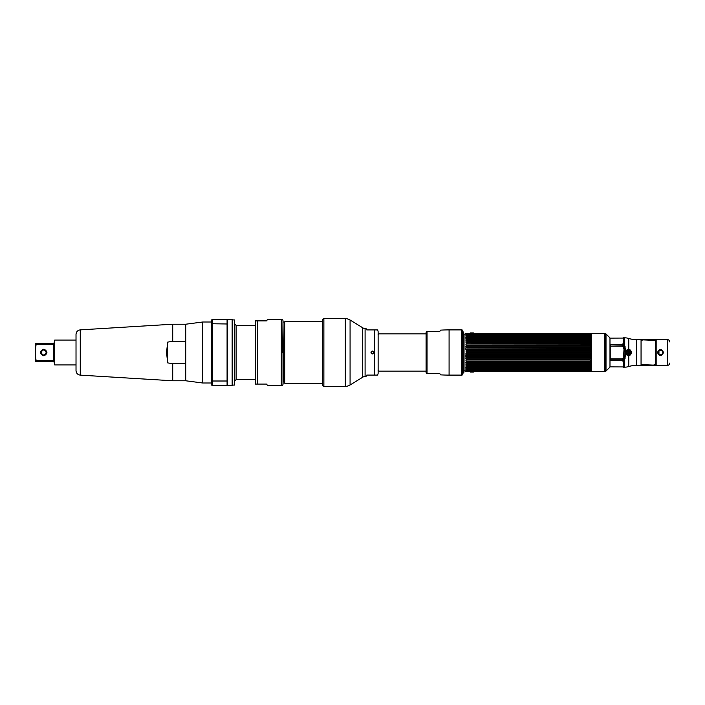 <?xml version="1.0" encoding="UTF-8"?>
<svg xmlns="http://www.w3.org/2000/svg" width="705" height="705" viewBox="0 0 705 705"><rect width="100%" height="100%" fill="white"/><g stroke="black" fill="none" stroke-linecap="round" stroke-linejoin="round"><path stroke-width="1.06" d="M625.925 353.637L628.596 355.003M624.392 358.158L624.498 359.594M624.709 358.158L625.22 358.158L624.709 358.158M624.392 346.842L624.498 345.406M624.709 346.842L625.22 346.842L624.709 346.842M628.596 349.997L625.925 351.363M591.195 371.553L591.195 333.447L604.617 333.447L604.617 371.553L591.195 371.553M609.984 352.5L609.984 367.102L606.009 371.068L606.009 333.932L609.984 337.898L609.984 352.5M604.908 352.5L604.908 333.483L605.507 333.641L605.507 371.359L604.908 371.517L604.908 352.5M624.189 359.991L624.119 358.466M624.119 346.534L624.189 345.009M609.984 338.127L623.317 338.065L623.317 343.74M623.317 361.26L623.317 366.935L609.984 366.873M656.17 339.66L641.057 339.66M641.057 365.34L656.17 365.34M669.75 341.934L669.75 341.907A2.265 2.265 0 0 0 667.485 339.651L656.17 339.651L656.17 365.349L667.485 365.349L667.485 339.651M626.234 351.363L628.19 350.235A2.265 2.265 0 0 0 625.925 352.5A2.265 2.265 0 0 0 628.19 354.765L626.234 353.637M628.261 354.765L628.19 354.765A2.265 2.265 0 0 0 630.455 352.5A2.265 2.265 0 0 0 628.19 350.235L628.261 350.235C631.072 351.795 631.072 353.302 628.261 354.765M662.762 352.5A2.265 2.265 0 0 0 660.497 350.235A2.265 2.265 0 0 0 658.241 352.5A2.265 2.265 0 0 1 660.497 350.235A2.265 2.265 0 0 1 662.762 352.5A2.265 2.265 0 0 1 660.497 354.765A2.265 2.265 0 0 1 658.241 352.5A2.265 2.265 0 0 0 660.497 354.765A2.265 2.265 0 0 0 662.762 352.5M628.807 338.47L628.807 349.354L625.723 350.649L624.709 345.732L622.841 344.269L623.414 343.309L623.414 337.836L624.709 337.836A13.58 13.58 0 0 1 628.807 338.47A25.345 25.345 0 0 0 636.448 339.651L641.057 339.651L641.057 365.349L636.448 365.349A25.345 25.345 0 0 0 628.807 366.529A13.58 13.58 0 0 1 624.709 367.164L623.414 367.164L623.414 361.691L622.841 360.731L624.709 359.268L625.723 354.351L628.807 355.646L628.56 354.994L630.702 352.5L628.56 350.006L628.807 349.354C630.323 349.654 631.169 350.702 631.354 352.5C631.169 354.298 630.323 355.346 628.807 355.646L628.807 366.529M663.546 352.5C661.519 356.624 659.492 356.624 657.457 352.5C659.483 348.376 661.51 348.376 663.546 352.5L663.008 352.5C661.334 349.257 659.66 349.257 657.994 352.5C659.668 355.743 661.343 355.743 663.008 352.5M669.75 363.093A2.265 2.265 0 0 1 667.485 365.349M628.737 349.724A2.829 2.829 0 0 0 625.361 352.5A2.829 2.829 0 0 1 628.737 349.724M625.361 352.5A2.829 2.829 0 0 0 628.737 355.276A2.829 2.829 0 0 1 625.361 352.5M623.449 358.307L622.903 358.827L610.23 358.827L610.23 346.173L622.903 346.173L624.004 349.31L623.449 358.307L624.269 358.457L624.903 355.593L624.004 355.69M623.449 346.693L624.269 346.543L624.903 349.407L624.903 355.593M624.903 350.411A3.895 3.895 0 0 1 625.723 349.495M625.714 349.292L624.903 350.121M624.903 354.879L625.714 355.708M625.723 355.505A3.895 3.895 0 0 1 624.903 354.589M656.17 365.172L641.057 365.172M641.057 339.828L656.17 339.828M624.709 347.856L624.709 337.836M624.709 367.164L624.709 357.144M622.321 346.437L623.414 345.353L623.414 344.384M623.414 343.309L622.321 344.392L610.23 344.754L622.903 344.498L622.903 345.767L610.23 346.173M622.841 344.269L622.321 344.392M610.23 358.827L610.592 360.607L622.841 360.731M610.23 360.246L610.23 359.233L622.903 359.233L622.903 360.502L610.592 360.607M622.321 360.607L623.414 361.691M623.414 360.616L623.414 359.647L622.321 358.563M610.23 345.767L610.23 344.754M629.23 352.5A1.04 1.04 0 0 1 628.19 353.54A1.04 1.04 0 0 1 627.15 352.5A1.04 1.04 0 0 0 628.19 353.54A1.04 1.04 0 0 0 629.23 352.5A1.04 1.04 0 0 0 628.19 351.46A1.04 1.04 0 0 0 627.15 352.5A1.04 1.04 0 0 1 628.19 351.46A1.04 1.04 0 0 1 629.23 352.5M604.617 355.329L604.617 349.671M463.652 352.5L463.652 331.985L463.652 352.5M462.894 352.5L462.894 331.614L463.458 332.178L463.458 372.822L462.894 373.386L462.894 352.5M624.903 351.68L630.34 351.205M626.604 351.363L624.903 351.363M626.604 351.68L630.614 351.839L624.903 351.839M624.903 352.183L626.604 352.183L626.604 352.817L624.903 352.817M624.903 353.637L626.604 353.637L626.604 353.161L624.903 353.32M469.68 371.306A2.899 2.899 0 0 0 470.455 372.073L473.363 372.073A2.899 2.899 0 0 0 474.139 371.306L465.873 371.368L464.031 370.698L464.031 334.302L465.873 333.632L465.873 334.373L589.803 334.099L465.873 334.752L590.578 334.681M466.869 334.099L466.093 334.681M589.803 352.852L589.803 352.148L466.093 351.883L466.869 352.148L466.869 352.852L465.873 353.117L466.093 354.262L590.799 354.254L590.799 353.117L589.803 352.852L466.869 352.852M590.578 351.883L589.803 352.148L590.799 351.883L590.578 350.738L466.093 350.738L466.093 351.883M466.093 350.738L589.803 350.438L589.803 349.742L590.799 349.521L590.799 348.402L589.803 348.058L466.869 348.058L590.799 348.402M465.873 348.402L465.873 349.521L466.869 349.742L466.869 350.438M466.869 345.089L590.799 344.983L590.578 343.917L466.093 343.917L465.873 344.983L466.869 345.089L466.869 345.75L465.873 346.129L465.873 347.212L466.869 347.371L466.869 348.058M466.093 343.917L589.803 343.546L589.803 342.93L590.799 342.877L590.799 341.916L589.803 341.484L466.869 341.484L590.799 341.916M590.578 342.833L466.093 342.833L466.869 342.93L466.869 343.546M465.873 341.916L466.093 342.833M466.869 340.912L590.799 340.92L590.578 339.986L466.093 339.986L465.873 340.92L466.869 340.912L466.869 341.484M466.093 339.986L589.803 339.599L589.803 339.079L590.799 339.14L590.799 338.356L589.803 337.906L590.799 337.572L590.799 336.902L589.803 336.452L466.869 336.452L465.873 336.902L465.873 337.572L466.869 337.906L589.803 337.906M590.578 338.303L466.093 338.303L465.873 339.14L466.869 339.079L466.869 339.599M466.093 338.303L466.869 337.906M589.803 336.452L466.869 336.452M590.578 336.179L589.803 336.074L590.799 336.25L590.799 335.695L465.873 335.695L466.093 336.179M465.873 335.695L590.799 335.175L465.873 334.752L466.869 335.254M466.869 334.954L589.803 334.954M466.869 337.457L589.803 337.457M466.869 339.079L589.803 339.079M589.803 340.912L589.803 341.484M589.803 345.089L589.803 345.75L466.869 345.75M466.869 347.371L589.803 347.371L589.803 348.058M466.869 349.742L589.803 349.742M589.803 334.099L590.799 334.373L590.799 333.632L474.139 333.694A2.899 2.899 0 0 0 473.363 332.927L470.455 332.927A2.899 2.899 0 0 0 469.68 333.694M590.799 335.695L589.803 335.254M590.578 339.986L589.803 339.599M590.578 343.917L589.803 343.546M589.803 347.371L590.799 347.212L590.799 346.129L589.803 345.75M590.578 350.738L589.803 350.438M591.195 371.227L590.799 370.627L465.873 370.627L465.873 371.368M466.869 370.9L590.578 370.319L589.803 370.9M589.803 370.68L466.869 370.68M466.869 370.046L590.799 370.248L465.873 370.248L466.869 370.046L465.873 369.305L590.799 369.305L590.799 368.75L589.803 368.926L590.799 367.428L465.873 367.428L465.873 368.098L466.869 368.548L589.803 368.548M466.093 368.821L466.869 368.926L465.873 368.75L465.873 369.305M590.578 368.821L466.869 368.548M466.869 367.543L466.093 366.697L590.578 366.697L590.799 365.86L465.873 365.86L466.093 366.697M466.869 365.921L466.093 365.014L590.578 365.014L590.799 364.08L465.873 364.08L466.093 365.014M466.869 364.088L466.869 363.516L590.799 363.084L590.799 362.123L589.803 362.07L590.799 361.048L590.799 360.017L589.803 359.911L466.869 359.911L465.873 360.017L466.093 361.083L590.578 361.083M590.799 363.084L466.869 363.516M465.873 363.084L465.873 362.123L466.869 362.07L466.093 361.083M466.093 362.167L590.578 362.167M466.869 359.911L466.869 359.25L590.799 358.871L590.799 357.787L589.803 357.629L466.869 357.629L465.873 357.787L465.873 358.871L466.869 359.25M466.869 357.629L466.869 356.942L590.799 356.598L590.799 355.479L589.803 355.258L466.869 355.258L465.873 355.479L465.873 356.598L466.869 356.942M466.869 355.258L466.093 354.262M589.803 355.258L590.578 354.262M589.803 357.629L589.803 356.942M589.803 359.911L589.803 359.25M589.803 364.088L589.803 363.516M589.803 365.921L590.578 365.014M589.803 367.543L590.578 366.697M589.803 370.046L590.799 369.305M466.816 334.373L589.856 334.373L466.816 334.373M465.873 333.632L474.624 333.632M465.873 338.356L590.799 338.356M466.78 342.833L589.891 342.833M590.014 347.212L466.666 347.212M465.873 346.129L590.799 346.129M590.173 349.521L466.498 349.521M466.19 351.883L590.482 351.883M590.799 354.254L465.873 354.254M466.287 353.117L590.385 353.117M590.799 356.598L465.873 356.598M466.498 355.479L590.173 355.479M590.799 358.871L465.873 358.871M466.666 357.787L590.014 357.787M589.891 362.167L466.78 362.167M466.816 370.627L589.856 370.627M538.153 333.588L537.703 333.597M541.228 333.58L546.498 333.58L541.228 333.58M543.52 333.58L544.295 333.58L543.52 333.58M551.892 333.597L547.45 333.597L551.892 333.58M547.256 333.58L552.156 333.58L547.256 333.58M555.487 333.562L501.185 333.562L555.487 333.562M538.453 333.562L511.777 333.562L538.453 333.562M505.52 333.562C503.114 333.562 503.114 333.562 505.52 333.562C503.599 333.562 503.599 333.562 505.52 333.562M507.274 333.562L508.754 333.562C506.357 333.562 506.357 333.562 508.754 333.562L507.274 333.562M541.052 333.562L546.498 333.562L541.052 333.562M541.237 333.562L541.872 333.562L541.237 333.562M542.586 333.562L542.048 333.562L542.586 333.562M542.7 333.562L543.573 333.562L542.7 333.562M545.362 333.562L545.952 333.562L545.362 333.562M552.306 333.562L553.011 333.562L552.306 333.562M546.26 333.562L546.78 333.562L546.26 333.562M547.732 333.562L548.367 333.562L547.732 333.562M549.133 333.562L548.525 333.562L549.133 333.562M552.086 333.562L551.319 333.562L552.086 333.562M553.839 333.562L553.187 333.562L553.839 333.562M552.156 333.562L547.256 333.562L552.156 333.562M501.185 333.632L555.487 333.632L501.185 333.632M515.646 333.615L513.716 333.615L515.646 333.58M519.083 333.615L516.985 333.615L519.083 333.58M519.585 333.615L523.128 333.615L519.585 333.58M521.004 333.615L521.7 333.615L521.004 333.58M524.485 333.615L526.679 333.615L524.485 333.58M527.093 333.615L529.719 333.615L527.093 333.58M532.865 333.615L530.054 333.615L532.865 333.58M534.275 333.615L536.628 333.615L534.275 333.58M537.413 333.58L511.777 333.58L537.413 333.58M520.792 333.58L523.128 333.58L520.792 333.58M505.52 333.597C503.114 333.597 503.114 333.597 505.52 333.597C503.599 333.597 503.599 333.597 505.52 333.597M508.754 333.597L507.274 333.597L508.754 333.597C506.357 333.597 506.357 333.597 508.754 333.597M518.519 371.412L518.968 371.403M518.765 371.42L518.272 371.412L518.765 371.42M515.443 371.42L510.173 371.42L515.443 371.42M513.152 371.42L512.385 371.42L513.152 371.42M504.789 371.403L509.221 371.403L504.789 371.42M509.415 371.42L504.516 371.42L509.415 371.42M501.185 371.438L555.487 371.438L501.185 371.438M518.219 371.438L544.894 371.438L518.219 371.438M551.151 371.438C553.557 371.438 553.557 371.438 551.151 371.438C553.072 371.438 553.072 371.438 551.151 371.438M549.398 371.438L547.917 371.438C550.323 371.438 550.323 371.438 547.917 371.438L549.398 371.438M515.619 371.438L510.173 371.438L515.619 371.438M515.434 371.438L514.8 371.438L515.434 371.438M514.086 371.438L514.624 371.438L514.086 371.438M513.971 371.438L513.099 371.438L513.971 371.438M511.31 371.438L510.72 371.438L511.31 371.438M504.366 371.438L503.661 371.438L504.366 371.438M510.411 371.438L509.891 371.438L510.411 371.438M508.939 371.438L508.305 371.438L508.939 371.438M507.538 371.438L508.146 371.438L507.538 371.438M504.586 371.438L505.362 371.438L504.586 371.438M502.841 371.438L503.485 371.438L502.841 371.438M504.516 371.438L509.415 371.438L504.516 371.438M555.487 371.368L501.185 371.368M541.035 371.385L542.956 371.385L541.035 371.42M537.589 371.385L539.686 371.385L537.589 371.42M537.087 371.385L533.553 371.385L537.087 371.42M535.668 371.385L534.972 371.385L535.668 371.42M532.187 371.385L529.993 371.385L532.187 371.42M529.578 371.385L526.961 371.385L529.578 371.42M523.806 371.385L526.617 371.385L523.806 371.42M522.396 371.385L520.043 371.385L522.396 371.42M519.259 371.42L544.894 371.42L519.259 371.42M535.879 371.42L533.553 371.42L535.879 371.42M551.151 371.403C553.557 371.403 553.557 371.403 551.151 371.403C553.072 371.403 553.072 371.403 551.151 371.403M547.917 371.403L549.398 371.403L547.917 371.403C550.323 371.403 550.323 371.403 547.917 371.403M641.057 340.427L643.233 339.898L655.544 340.427L655.544 364.573L653.368 365.102L641.057 364.573M426.093 333.888L378.576 333.888L377.942 334.981L378.576 333.888M378.576 371.112L377.942 370.019L378.576 371.112L426.093 371.112M462.656 330.707L462.656 374.293L462.656 330.707A0.811 0.811 0 0 0 461.846 329.896L449.085 329.896A148.72 148.72 0 0 0 440.519 330.143L439.664 331.614L426.781 331.614A1.119 1.119 0 0 0 426.093 332.645L426.093 372.355A1.119 1.119 0 0 0 426.781 373.386L439.664 373.386L440.519 374.857L439.664 373.386M462.656 331.324L462.656 373.676L462.656 331.324M440.519 374.857A148.72 148.72 0 0 0 449.085 375.104L461.846 375.104A0.811 0.811 0 0 0 462.656 374.293M365.974 376.54L366.812 375.078L365.974 376.54L365.093 376.54A4.53 4.53 0 0 0 362.723 377.21L350.077 385A9.05 9.05 0 0 1 345.327 386.349L323.877 386.349L323.877 318.651L345.327 318.651A9.05 9.05 0 0 1 350.077 320L362.723 327.79A4.53 4.53 0 0 0 365.093 328.459L365.974 328.459L366.812 329.922L365.974 328.459M366.812 375.078L377.501 375.078A3.437 3.437 -0 0 0 378.127 373.095L378.127 370.328M366.812 329.922L377.501 329.922L374.69 329.922L374.69 375.078M323.877 386.349A1.181 1.181 0 0 1 322.696 385.168L322.696 319.832A1.181 1.181 0 0 1 323.877 318.651M377.501 329.922A3.437 3.437 180 0 1 378.127 331.905L378.127 373.095M378.127 334.672L378.127 331.905M371.015 352.491A1.445 1.445 0 0 1 372.469 351.055A1.445 1.445 0 0 1 373.906 352.509A1.445 1.445 0 0 1 372.443 353.945A1.445 1.445 0 0 1 371.015 352.491M373.447 352.5L372.971 351.654L371.984 351.636L371.473 352.482L371.949 353.346L372.936 353.364L373.447 352.5M322.696 383.273L284.732 383.273L284.732 321.727L322.696 321.727M283.013 381.502L283.489 381.502L282.987 322.009L282.696 352.5M172.725 324.221L172.725 341.308L167.658 342.119L166.547 352.5L167.658 362.881L172.725 363.692L172.725 380.779L80.264 375.13L80.264 329.869L172.725 324.221L185.759 324.221L185.759 341.308L172.725 341.308L167.658 342.119L167.658 362.881L172.725 363.692L185.759 363.692L185.759 380.779L185.759 324.221L202.74 322L202.74 383L211.244 383L211.244 322L202.74 322M80.264 329.869C77.665 330.266 76.246 331.773 76.017 334.39L76.017 370.61C76.246 373.227 77.665 374.734 80.264 375.13M76.017 364.934L54.699 364.934L54.699 340.066L76.017 340.066M35.699 358.29L36.078 361.542L53.43 361.542L54.47 362.59L53.43 361.542M35.25 352.192L36.078 344.392L53.43 344.392L54.47 345.723L54.47 362.59M35.25 361.542L36.078 361.542L35.25 361.542L35.25 343.458L53.43 343.458L54.47 342.41L54.47 359.277L53.43 360.607L53.43 344.392M35.285 353.981L36.078 360.607L53.43 360.607M35.682 346.886L35.4 349.213M46.222 352.5C44.547 355.849 42.855 355.849 41.154 352.5C42.829 349.151 44.512 349.151 46.222 352.5M40.449 352.5C42.582 356.818 44.741 356.818 46.927 352.5C44.785 348.182 42.626 348.182 40.449 352.5M35.25 343.458L36.078 343.458L36.078 344.392M40.987 352.5C42.776 356.051 44.574 356.051 46.38 352.5C44.591 348.949 42.794 348.949 40.987 352.5M46.653 352.5A2.97 2.97 0 0 1 43.684 355.47A2.97 2.97 0 0 1 40.714 352.5A2.97 2.97 0 0 1 43.684 349.53A2.97 2.97 0 0 1 46.653 352.5M212.328 385.758L212.328 323.762L227.627 323.992L227.627 319.779L227.081 319.242L232.156 319.242L232.156 385.758L212.328 385.758L211.791 385.221L211.791 319.779L212.328 319.242L227.081 319.242L227.081 385.758L227.627 385.221L227.627 323.992L227.081 326.283L227.627 325.736L227.627 370.989L227.081 371.535M212.328 319.242L212.328 323.762L211.791 323.992L211.791 381.008L227.627 381.008L227.627 370.989M227.627 379.264L227.081 378.717M227.627 334.011L227.081 333.465L227.627 334.011M232.156 319.92L234.412 319.92L234.412 385.08L232.156 385.08M281.313 385.758L281.313 319.242A1.701 1.701 0 0 1 283.013 320.942L283.013 384.058A1.701 1.701 180 0 1 281.313 385.758L267.6 385.758L266.428 384.084L255.395 384.084L257.581 384.084L257.581 320.872L266.428 320.872L267.574 319.242L266.737 320.687M281.313 319.242L267.574 319.242M266.737 384.269L267.6 385.758M255.413 320.872L257.581 320.872L255.413 320.872A2.265 2.265 0 0 0 255.325 321.506L255.325 383.494A2.265 2.265 0 0 0 255.395 384.084M658.963 350.526L658.963 354.474M628.807 350.059L628.807 354.941M636.448 339.651L636.448 365.349M631.354 352.5L630.702 352.5M657.457 352.5L657.994 352.5M624.903 349.407L624.004 349.31M466.869 354.562L589.803 354.562M466.869 361.454L589.803 361.454M466.869 365.401L589.803 365.401M466.869 367.094L589.803 367.094M466.869 369.746L589.803 369.746M466.093 335.624L590.578 335.624M466.093 369.376L590.578 369.376M449.085 375.104L449.085 329.896M461.846 375.104L461.846 329.896M427.045 373.386L427.045 331.614M365.093 376.54L365.093 328.459M362.723 377.21L362.723 327.79M350.077 385L350.077 320M345.327 386.349L345.327 318.651M255.325 325.402L236.113 325.402L236.113 379.598L255.325 379.598M605.507 333.641L606.009 333.932M605.507 371.359L606.009 371.068M463.943 352.5L463.943 372.258M626.604 353.161L624.903 353.161M589.918 336.038L466.763 336.038M590.173 342.789L466.498 342.789M590.534 351.883L466.137 351.883M590.173 362.211L466.498 362.211M589.918 368.962L466.763 368.962M590.799 371.368L474.624 371.368M284.732 382.991L283.013 382.991M284.732 322.009L283.013 322.009M172.725 380.779L185.759 380.779L202.74 383M236.113 379.598L234.412 381.299M236.113 325.402L234.412 323.701"/></g></svg>
